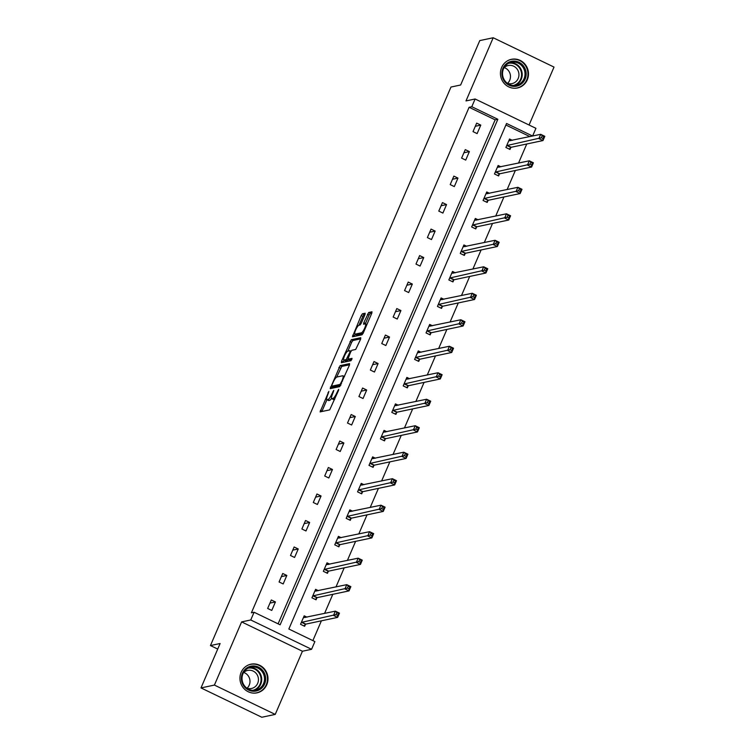 <?xml version="1.0" encoding="UTF-8"?>
<svg xmlns="http://www.w3.org/2000/svg" width="755" height="755" viewBox="0 0 755 755"><rect width="100%" height="100%" fill="white"/><g stroke="black" fill="none" stroke-linecap="round" stroke-linejoin="round"><path stroke-width="1.13" d="M328.878 391.383L320.101 411.89L329.68 409.88L338.551 390.392L338.684 389.306L336.824 392.845A5.898 1.387 -64.3 0 1 332.842 398.536L332.049 398.706A5.898 1.387 -64.3 0 1 331.785 398.678A5.898 1.387 -64.3 0 1 332.662 393.723L333.776 390.344L331.917 393.884A5.898 1.387 -64.3 0 1 327.934 399.574L327.151 399.744A5.898 1.387 -64.3 0 1 326.877 399.716A5.898 1.387 -64.3 0 1 327.755 394.761L328.878 391.383M527.283 79.822A14.647 14.005 -102 0 1 517.496 87.967A14.647 14.005 -102 0 1 503.594 82.682A14.647 14.005 -102 0 1 501.641 67.459A14.647 14.005 -102 0 1 511.428 59.315A14.647 14.005 -102 0 1 525.329 64.6A14.647 14.005 -102 0 1 527.283 79.822M266.779 684.7A14.647 14.005 -102 0 1 256.993 692.845A14.647 14.005 -102 0 1 243.101 687.56A14.647 14.005 -102 0 1 241.147 672.337A14.647 14.005 -102 0 1 250.934 664.192A14.647 14.005 -102 0 1 264.826 669.477A14.647 14.005 -102 0 1 266.779 684.7M275.226 714.409L261.806 717.25L200.99 687.918L214.411 685.078L275.226 714.409L302.434 651.235L311.57 649.3L250.745 619.978L254.076 612.248L280.133 624.81L497.847 119.281L471.79 106.71L475.121 98.99L535.937 128.322L532.615 136.032L506.558 123.48L288.844 629.009L314.892 641.58L311.57 649.3M529.066 125L554.01 67.082L493.194 37.75L465.995 100.925L475.121 98.99M200.99 687.918L220.111 643.515L210.447 645.563L450.98 87.042L460.644 84.994L479.774 40.591L493.194 37.75M364.901 314.788L365.175 313.24L362.438 313.797L361.192 315.581L352.443 336.796L362.013 334.795L363.259 333.012L371.734 313.344L372.007 311.796L368.704 312.476L363.834 322.668L363.561 324.216L365.241 323.886A4.926 1.161 -64.3 0 1 365.458 323.904A4.926 1.161 -64.3 0 1 364.552 328.444A4.926 1.161 -64.3 0 1 361.4 332.804L355.152 334.125A4.926 1.161 -64.3 0 1 354.935 334.106A4.926 1.161 -64.3 0 1 355.841 329.567A4.926 1.161 -64.3 0 1 358.993 325.207L360.031 324.99L361.277 323.206L364.901 314.788M302.434 651.235L241.619 621.903L214.411 685.078M241.619 621.903L250.745 619.978M278.104 623.838L495.157 119.847L469.11 107.285L251.396 612.815L254.076 612.248M469.11 107.285L471.79 106.71M340.109 365.637L330.199 388.646L339.693 386.635L349.405 365.184L349.593 363.627L340.109 365.637L341.751 366.43L336.683 377.094M341.553 361.164L351.273 339.722L360.758 337.711L360.569 339.269L355.699 349.461L351.849 350.273L350.603 352.057L347.923 359.191L352.075 358.351L351.009 360.682L341.364 362.721L341.553 361.164L343.195 361.956L343.997 360.116M210.447 645.563L217.723 649.064M500.914 166.817L498.14 165.477L494.478 173.971L498.593 175.953L499.414 174.056M478.104 219.799L475.32 218.459L471.667 226.953L475.773 228.935L476.594 227.029M455.284 272.781L452.5 271.441L448.848 279.935L452.953 281.917L453.774 280.011M432.464 325.764L429.689 324.423L426.028 332.917L430.142 334.899L430.954 332.993M409.644 378.746L406.87 377.406L403.208 385.899L407.322 387.881L408.144 385.975M386.834 431.728L384.05 430.388L380.397 438.882L384.503 440.863L385.324 438.957M364.014 484.71L361.23 483.37L357.577 491.864L361.683 493.845L362.504 491.939M341.194 537.692L338.419 536.352L334.758 544.846L338.872 546.828L339.684 544.921M318.374 590.674L315.599 589.334L311.938 597.818L316.052 599.8L316.873 597.903M312.872 640.608L321.394 620.818M324.575 613.438L332.804 594.327M335.984 586.946L344.214 567.835M347.385 560.455L355.614 541.344M358.795 533.964L367.024 514.853M370.205 507.473L378.434 488.362M381.615 480.982L389.844 461.871M393.025 454.491L401.254 435.39M404.435 428L412.664 408.899M415.845 401.509L424.074 382.407M427.255 375.018L435.484 355.916M438.655 348.527L446.884 329.425M450.065 322.036L458.294 302.934M461.475 295.545L469.704 276.443M472.885 269.054L481.114 249.952M484.295 242.563L492.524 223.461M495.705 216.072L503.934 196.97M507.115 189.581L515.344 170.479M518.525 163.089L526.754 143.988M529.916 136.608L505.897 125.019M306.974 617.165L304.19 615.825L300.537 624.309L304.642 626.291L305.464 624.394M329.784 564.183L327.009 562.843L323.348 571.337L327.462 573.309L328.274 571.412M352.604 511.201L349.829 509.861L346.168 518.355L350.273 520.337L351.094 518.43M375.424 458.219L372.64 456.879L368.987 465.373L373.093 467.354L373.914 465.448M398.244 405.237L395.46 403.897L391.807 412.39L395.913 414.372L396.734 412.466M421.054 352.255L418.279 350.915L414.618 359.408L418.732 361.39L419.544 359.484M443.874 299.273L441.099 297.932L437.438 306.426L441.543 308.408L442.364 306.502M466.694 246.29L463.91 244.95L460.257 253.444L464.363 255.426L465.184 253.52M489.514 193.308L486.73 191.968L483.077 200.462L487.183 202.444L488.004 200.547M512.324 140.326L509.549 138.986L505.888 147.48L510.002 149.462L510.814 147.565M495.157 119.847L497.847 119.281M480.784 125.113L477.122 133.607L473.017 131.625L476.669 123.131L480.784 125.113L475.32 126.274M469.374 151.604L465.722 160.098L461.607 158.116L465.269 149.622L469.374 151.604L463.91 152.765M457.964 178.095L454.312 186.589L450.197 184.607L453.859 176.113L457.964 178.095L452.509 179.256M446.554 204.586L442.902 213.08L438.787 211.098L442.449 202.604L446.554 204.586L441.099 205.747M435.144 231.077L431.492 239.571L427.387 237.589L431.039 229.095L435.144 231.077L429.689 232.238M423.744 257.568L420.082 266.062L415.977 264.08L419.629 255.586L423.744 257.568L418.279 258.729M412.334 284.059L408.672 292.553L404.567 290.571L408.219 282.077L412.334 284.059L406.87 285.22M400.924 310.55L397.262 319.044L393.157 317.062L396.809 308.568L400.924 310.55L395.46 311.711M389.514 337.041L385.852 345.535L381.747 343.553L385.399 335.06L389.514 337.041L384.05 338.202M378.104 363.532L374.452 372.026L370.337 370.044L373.999 361.551L378.104 363.532L372.64 364.693M366.694 390.024L363.042 398.517L358.927 396.535L362.589 388.042L366.694 390.024L361.239 391.184M355.284 416.515L351.632 425.008L347.517 423.026L351.179 414.533L355.284 416.515L349.829 417.675M343.874 443.006L340.222 451.499L336.117 449.518L339.769 441.024L343.874 443.006L338.419 444.157M332.474 469.497L328.812 477.99L324.707 476.009L328.359 467.515L332.474 469.497L327.009 470.648M321.064 495.988L317.402 504.482L313.297 502.5L316.949 494.006L321.064 495.988L315.599 497.139M309.654 522.479L305.992 530.973L301.887 528.991L305.539 520.497L309.654 522.479L304.19 523.63M298.244 548.97L294.582 557.464L290.477 555.482L294.129 546.988L298.244 548.97L292.78 550.121M286.834 575.461L283.182 583.955L279.067 581.973L282.729 573.479L286.834 575.461L281.37 576.612M275.424 601.952L271.772 610.446L267.657 608.464L271.319 599.97L275.424 601.952L269.969 603.103M326.877 399.716L328.529 400.509A5.898 1.387 -64.3 0 0 328.793 400.537L327.151 399.744M331.558 398.385A5.898 1.387 -64.3 0 1 329.576 400.367L328.793 400.537M331.785 398.678L333.427 399.47A5.898 1.387 -64.3 0 0 333.691 399.499L332.049 398.706M334.748 399.225A5.898 1.387 -64.3 0 1 334.484 399.329L333.691 399.499M326.924 399.744L321.857 411.541M349.565 364.778L341.751 366.43M332.587 386.598L331.879 388.287M331.917 385.097L331.785 386.183L340.118 384.418L342.024 380.756A5.898 1.387 -64.3 0 0 342.902 375.801A5.898 1.387 -64.3 0 0 342.638 375.782L336.947 376.99A5.898 1.387 -64.3 0 0 332.964 382.681L331.917 385.097M333.332 386.928L331.785 386.183M340.647 385.446L333.427 386.975M348.621 359.522L345.658 360.833A4.926 1.161 -64.3 0 1 345.441 360.815L343.799 360.022A4.926 1.161 -64.3 0 1 344.705 355.482A4.926 1.161 -64.3 0 1 347.857 351.122L351.67 342.289L350.027 341.496M360.73 338.853L352.915 340.514L351.67 342.289M349.518 359.918L351.839 359.522M343.799 360.022A4.926 1.161 -64.3 0 0 344.016 360.041L346.215 359.578L349.867 352.207L350.141 350.66L347.857 351.122M354.935 334.106L356.577 334.899A4.926 1.161 -64.3 0 0 356.794 334.918L355.152 334.125M362.976 333.616L356.794 334.918M371.894 312.938L370.346 313.268L369.101 315.043L365.316 323.876M355.152 334.21L354.199 336.447M365.061 314.382L364.08 314.59L362.834 316.373L359.031 325.197M303.821 616.684L305.473 617.477M336.73 612.881L336.003 614.579L337.645 615.372L338.372 613.673L335.352 611.154L339.457 613.135L337.627 617.382L333.521 615.401L335.352 611.154L303.368 617.722M303.869 625.923L305.832 624.111L337.627 617.382L337.645 615.372M301.349 622.413L336.003 614.579M339.457 613.135L338.372 613.673M315.231 590.193L316.883 590.986M348.14 586.39L347.413 588.088L349.055 588.881L349.782 587.182L346.762 584.663L350.867 586.644L349.036 590.891L344.931 588.909L346.762 584.663L314.778 591.231M315.279 599.432L317.242 597.62L349.036 590.891L349.055 588.881M312.759 595.922L347.413 588.088M350.867 586.644L349.782 587.182M326.641 563.702L328.293 564.495M359.55 559.899L358.814 561.597L360.465 562.39L361.192 560.691L358.163 558.172L362.277 560.153L360.446 564.4L356.341 562.418L358.163 558.172L326.188 564.74M326.689 572.941L328.651 571.129L360.446 564.4L360.465 562.39M324.169 569.43L358.814 561.597M362.277 560.153L361.192 560.691M254.803 691.212A12.675 12.118 -102 0 1 241.458 679.708A12.675 12.118 -102 0 1 252.264 666.004A12.675 12.118 -102 0 1 265.609 677.509A12.675 12.118 -102 0 1 254.803 691.212M252.085 666.995A11.731 11.221 78 0 0 250.839 667.184A11.731 11.221 78 0 0 242.166 680.34A11.731 11.221 78 0 0 254.444 690.334A11.731 11.221 78 0 0 255.7 690.145A11.731 11.221 78 0 0 264.363 676.99A11.731 11.221 78 0 0 252.085 666.995M243.544 672.601A9.239 8.833 -102 0 1 258.333 678.122A9.239 8.833 -102 0 1 246.838 688.145M253.916 693.128A14.553 13.911 78 0 0 254.992 693.081A14.553 13.911 78 0 0 256.549 692.845A14.553 13.911 78 0 0 267.298 676.537A14.553 13.911 78 0 0 252.076 664.136A14.553 13.911 78 0 0 250.518 664.372A14.553 13.911 78 0 0 247.999 665.174M243.695 672.45A9.239 8.833 -102 0 1 247.036 688.22M515.306 86.334A12.675 12.118 -102 0 1 501.962 74.83A12.675 12.118 -102 0 1 512.758 61.127A12.675 12.118 -102 0 1 526.112 72.631A12.675 12.118 -102 0 1 515.306 86.334M512.588 62.118A11.731 11.221 78 0 0 511.333 62.306A11.731 11.221 78 0 0 502.67 75.462A11.731 11.221 78 0 0 514.948 85.457A11.731 11.221 78 0 0 516.193 85.268A11.731 11.221 78 0 0 524.867 72.121A11.731 11.221 78 0 0 512.588 62.118M504.038 67.724A9.239 8.833 -102 0 1 518.836 73.244A9.239 8.833 -102 0 1 507.332 83.276M514.419 88.259A14.553 13.911 78 0 0 515.495 88.203A14.553 13.911 78 0 0 517.043 87.967A14.553 13.911 78 0 0 527.792 71.659A14.553 13.911 78 0 0 512.569 59.267A14.553 13.911 78 0 0 511.022 59.494A14.553 13.911 78 0 0 508.502 60.296M504.198 67.582A9.239 8.833 -102 0 1 507.53 83.343M338.051 537.211L339.703 538.004M370.96 533.408L370.224 535.106L371.866 535.899L372.602 534.2L369.572 531.68L373.687 533.662L371.856 537.909L367.751 535.927L369.572 531.68L337.598 538.249M338.098 546.45L340.061 544.638L371.856 537.909L371.866 535.899M335.579 542.939L370.224 535.106M373.687 533.662L372.602 534.2M349.452 510.72L351.113 511.512M382.37 506.916L381.634 508.615L383.276 509.408L384.012 507.709L380.982 505.189L385.097 507.171L383.266 511.418L379.152 509.436L380.982 505.189L349.008 511.758M349.499 519.959L351.471 518.147L383.266 511.418L383.276 509.408M346.989 516.448L381.634 508.615M385.097 507.171L384.012 507.709M360.862 484.229L362.523 485.021M393.78 480.425L393.044 482.124L394.686 482.917L395.422 481.218L392.392 478.698L396.498 480.68L394.676 484.927L390.561 482.945L392.392 478.698L360.418 485.267M360.909 493.468L362.881 491.656L394.676 484.927L394.686 482.917M358.398 489.957L393.044 482.124M396.498 480.68L395.422 481.218M372.272 457.738L373.933 458.53M405.18 453.934L404.454 455.633L406.096 456.426L406.832 454.727L403.802 452.207L407.908 454.189L406.086 458.436L401.971 456.454L403.802 452.207L371.828 458.776M372.319 466.977L374.291 465.165L406.086 458.436L406.096 456.426M369.808 463.466L404.454 455.633M407.908 454.189L406.832 454.727M383.682 431.247L385.343 432.039M416.59 427.443L415.863 429.142L417.506 429.935L418.232 428.236L415.212 425.716L419.318 427.698L417.487 431.945L413.381 429.963L415.212 425.716L383.229 432.285M383.729 440.486L385.701 438.674L417.487 431.945L417.506 429.935M381.209 436.975L415.863 429.142M419.318 427.698L418.232 428.236M395.091 404.755L396.743 405.558M428 400.952L427.273 402.651L428.916 403.444L429.642 401.745L426.622 399.225L430.727 401.207L428.897 405.454L424.791 403.472L426.622 399.225L394.639 405.794M395.139 413.995L397.102 412.183L428.897 405.454L428.916 403.444M392.619 410.484L427.273 402.651M430.727 401.207L429.642 401.745M406.501 378.264L408.153 379.067M439.41 374.461L438.683 376.16L440.325 376.953L441.052 375.254L438.032 372.743L442.137 374.716L440.307 378.963L436.201 376.981L438.032 372.743L406.048 379.303M406.549 387.504L408.512 385.692L440.307 378.963L440.325 376.953M404.029 383.993L438.683 376.16M442.137 374.716L441.052 375.254M417.911 351.773L419.563 352.576M450.82 347.97L450.084 349.669L451.735 350.462L452.462 348.763L449.433 346.252L453.547 348.234L451.716 352.472L447.611 350.49L449.433 346.252L417.458 352.811M417.959 361.013L419.922 359.201L451.716 352.472L451.735 350.462M415.439 357.502L450.084 349.669M453.547 348.234L452.462 348.763M429.321 325.282L430.973 326.084M462.23 321.479L461.494 323.178L463.136 323.97L463.872 322.272L460.843 319.761L464.957 321.743L463.126 325.981L459.021 323.999L460.843 319.761L428.868 326.32M429.368 334.522L431.332 332.719L463.126 325.981L463.136 323.97M426.849 331.011L461.494 323.178M464.957 321.743L463.872 322.272M440.722 298.791L442.383 299.593M473.64 294.988L472.904 296.687L474.546 297.479L475.282 295.781L472.252 293.27L476.367 295.252L474.536 299.49L470.422 297.508L472.252 293.27L440.278 299.829M440.769 308.031L442.741 306.228L474.536 299.49L474.546 297.479M438.259 304.52L472.904 296.687M476.367 295.252L475.282 295.781M452.132 272.3L453.793 273.102M485.05 268.497L484.314 270.196L485.956 270.988L486.692 269.29L483.662 266.779L487.768 268.761L485.946 272.999L481.832 271.017L483.662 266.779L451.688 273.338M452.179 281.539L454.151 279.737L485.946 272.999L485.956 270.988M449.669 278.029L484.314 270.196M487.768 268.761L486.692 269.29M463.542 245.809L465.203 246.611M496.45 242.006L495.724 243.705L497.366 244.497L498.102 242.799L495.072 240.288L499.178 242.27L497.356 246.507L493.241 244.526L495.072 240.288L463.098 246.847M463.589 255.048L465.561 253.246L497.356 246.507L497.366 244.497M461.079 251.538L495.724 243.705M499.178 242.27L498.102 242.799M474.952 219.318L476.613 220.12M507.86 215.515L507.134 217.213L508.776 218.006L509.502 216.307L506.482 213.797L510.588 215.779L508.757 220.016L504.651 218.035L506.482 213.797L474.499 220.356M474.999 228.557L476.971 226.755L508.757 220.016L508.776 218.006M472.479 225.056L507.134 217.213M510.588 215.779L509.502 216.307M486.362 192.827L488.013 193.629M519.27 189.024L518.543 190.722L520.186 191.515L520.912 189.816L517.892 187.306L521.998 189.288L520.167 193.525L516.061 191.553L517.892 187.306L485.909 193.865M486.409 202.066L488.372 200.264L520.167 193.525L520.186 191.515M483.889 198.565L518.543 190.722M521.998 189.288L520.912 189.816M497.772 166.336L499.423 167.138M530.68 162.533L529.953 164.231L531.596 165.024L532.322 163.325L529.302 160.815L533.408 162.797L531.577 167.044L527.471 165.062L529.302 160.815L497.319 167.374M497.819 175.575L499.782 173.773L531.577 167.044L531.596 165.024M495.299 172.074L529.953 164.231M533.408 162.797L532.322 163.325M509.181 139.845L510.833 140.647M542.09 136.042L541.354 137.74L543.005 138.533L543.732 136.834L540.703 134.324L544.817 136.306L542.987 140.553L538.881 138.571L540.703 134.324L508.728 140.883M509.229 149.084L511.192 147.282L542.987 140.553L543.005 138.533M506.709 145.583L541.354 137.74M544.817 136.306L543.732 136.834M328.557 392.893L328.01 392.628M338.363 390.816L337.815 390.552M333.465 391.854L332.908 391.59M329.576 400.367L327.934 399.574M332.483 394.148L331.917 393.884M334.484 399.329L332.842 398.536M337.381 393.11L336.824 392.845M322.026 411.135L320.375 410.342M332.04 387.881L330.388 387.089M340.505 368.214L338.863 367.421M340.949 384.823L340.118 384.418M341.543 383.446L340.986 383.181M342.581 381.03L342.024 380.756M352.915 340.514L351.273 339.722M349.65 359.984L348.008 359.191M345.658 360.833L344.016 360.041M347.857 360.371L346.215 359.578M348.036 358.068L347.46 357.794M350.424 352.481L349.867 352.207M362.995 333.568L361.4 332.804M365.477 323.461L363.834 322.668M369.101 315.043L367.459 314.25M370.346 313.268L368.704 312.476M354.359 336.041L352.717 335.248M362.834 316.373L361.192 315.581M364.08 314.59L362.438 313.797M305.586 624.281L301.471 622.299M305.832 624.111L301.726 622.129M316.987 597.79L312.881 595.808M317.242 597.62L313.136 595.638M328.397 571.299L324.291 569.317M328.651 571.129L324.546 569.147M252.812 690.353A11.353 10.853 78 0 0 260.909 677.556A11.353 10.853 78 0 0 249.065 668.024A11.353 10.853 78 0 0 248.112 668.156M249.452 667.571A11.731 11.221 -102 0 1 261.447 676.933A11.731 11.221 -102 0 1 254.275 690.344M513.315 85.485A11.353 10.853 78 0 0 521.412 72.678A11.353 10.853 78 0 0 509.559 63.156A11.353 10.853 78 0 0 508.615 63.278M509.955 62.703A11.731 11.221 -102 0 1 521.941 72.055A11.731 11.221 -102 0 1 514.778 85.475M339.807 544.808L335.701 542.826M340.061 544.638L335.956 542.656M351.217 518.317L347.111 516.335M351.471 518.147L347.366 516.165M362.627 491.826L358.521 489.844M362.881 491.656L358.767 489.674M374.036 465.335L369.922 463.353M374.291 465.165L370.176 463.183M385.446 438.844L381.332 436.862M385.701 438.674L381.586 436.692M396.856 412.353L392.742 410.371M397.102 412.183L392.996 410.201M408.257 385.862L404.151 383.88M408.512 385.692L404.406 383.71M419.667 359.371L415.561 357.389M419.922 359.201L415.816 357.228M431.077 332.88L426.971 330.898M431.332 332.719L427.226 330.737M442.487 306.388L438.381 304.407M442.741 306.228L438.636 304.246M453.897 279.897L449.791 277.916M454.151 279.737L450.037 277.755M465.307 253.406L461.192 251.424M465.561 253.246L461.447 251.264M476.716 226.915L472.602 224.933M476.971 226.755L472.856 224.773M488.126 200.424L484.012 198.442M488.372 200.264L484.266 198.282M499.527 173.933L495.422 171.951M499.782 173.773L495.676 171.791M510.937 147.442L506.831 145.46M511.192 147.282L507.086 145.3M333.37 386.975L331.728 386.183M344.497 376.575L342.902 375.801M349.574 359.984L347.923 359.191M366.892 324.593L365.458 323.904M256.549 692.845L255.426 693.081M250.518 664.372L249.405 664.608M517.043 87.967L515.929 88.203M511.022 59.494L509.899 59.73"/></g></svg>

